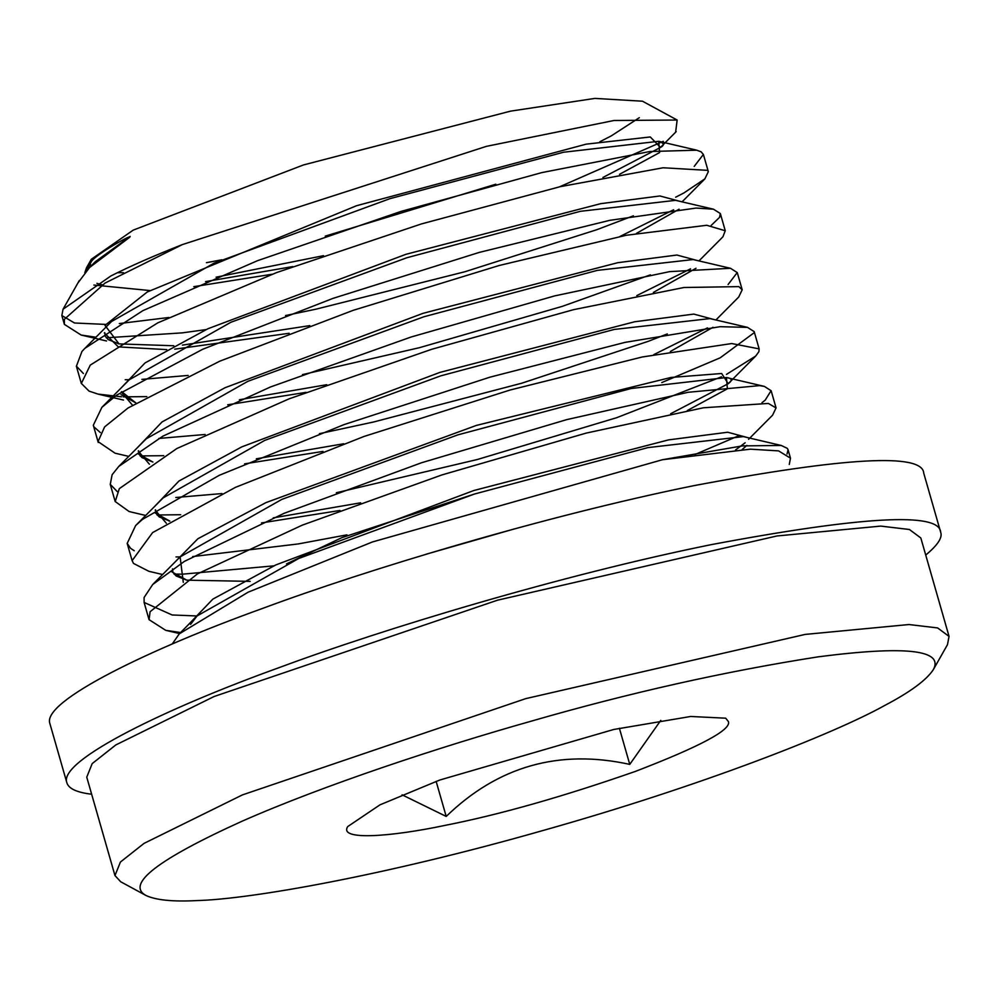 <?xml version="1.0" encoding="UTF-8"?>
<svg xmlns="http://www.w3.org/2000/svg" width="999" height="999" viewBox="0 0 999 999"><rect width="100%" height="100%" fill="white"/><g stroke="black" fill="none" stroke-linecap="round" stroke-linejoin="round"><path stroke-width="1.5" d="M91.646 794.217C76.96 792.494 68.706 788.698 66.883 782.841C57.73 760.389 168.719 707.28 279.57 667.469C382.58 629.095 561.663 574.974 710.963 544.692C862.974 516.108 939.547 511.975 940.683 532.28C942.669 537.562 937.686 545.154 925.723 555.044M145.941 895.466L120.704 881.767L114.972 875.574L86.751 777.147L92.195 763.598L115.809 744.942L214.148 696.49L497.577 600.174L776.922 535.976L880.743 526.098L909.415 529.495L920.828 537.974L949.05 636.413L947.464 644.692L933.316 669.68C926.385 680.157 910.214 692.07 884.789 705.431C833.253 734.14 700.973 786.001 543.568 830.344C386.238 875.236 250.936 899.25 196.441 900.599C172.665 901.822 155.832 900.111 145.941 895.466C125.687 884.215 157.705 859.477 242.008 821.24C324.113 785.039 440.447 746.728 531.743 721.028C629.495 692.794 725.024 671.39 818.331 656.818C905.693 645.554 944.03 649.85 933.316 669.68M66.883 782.841L49.95 723.776C40.797 701.323 151.786 648.214 262.637 608.403C365.646 570.042 544.73 515.921 694.03 485.626C846.028 457.055 922.601 452.909 923.75 473.214L940.683 532.28M619.392 728.246L629.757 764.385L660.776 720.379M436.138 781.355L446.203 816.433C497.977 766.258 559.153 748.913 629.757 764.385M84.803 272.702L86.488 267.807L91.409 261.513C95.479 254.545 132.742 233.679 129.758 237.225L89.61 267.457L95.392 261.638L130.17 236.388M91.409 261.513L86.339 270.916M96.903 283.354L102.098 284.852L96.915 283.341M205.532 281.618L292.857 266.571M602.934 177.46L660.489 147.44L650.274 136.963L586.163 144.156L356.543 205.719L147.265 291.983L104.995 325.374L119.018 343.906L173.764 345.754M182.417 345.117L309.815 325.624M619.892 236.513L673.613 209.765M680.394 201.448L659.914 195.966L600.674 203.671L405.931 254.308L207.917 328.746L145.067 362.912L120.255 388.848M121.054 394.655L135.914 402.959L121.703 391.683M239.398 399.75L326.748 384.69M636.8 295.592L690.559 268.831M697.327 260.539L676.922 255.032L617.744 262.7L423.077 313.311L225.012 387.737L162.075 421.915L137.2 447.877M137.999 453.733L152.897 462.038L141.92 457.592L139.073 454.258L138.636 450.761M256.331 458.803L343.668 443.756M653.771 354.645L707.492 327.884M714.26 319.593L693.83 314.098L634.64 321.778L439.897 372.402L241.845 446.853L178.958 481.019L154.133 506.968M154.932 512.799L169.83 521.103L159.216 516.92L156.019 513.374L155.569 509.815M273.251 517.869L360.639 502.809M670.691 413.711L728.209 383.716L721.665 373.501L670.978 377.46L476.398 425.412L265.996 502.597L197.927 538.711L171.054 566.046M171.865 571.853L186.763 580.157L176.149 575.986L172.964 572.439L172.502 568.881M186.801 580.169L250.162 581.368M735.564 449.95L745.154 442.769M748.126 437.724L727.697 432.23L668.518 439.897L473.813 490.521L275.774 564.947L212.862 599.113L187.999 625.074M761.975 402.647L765.184 400.174L771.091 390.709L764.397 386.413L759.552 385.626L688.174 392.282L566.658 419.642L421.466 462.774L284.091 513.324L184.378 561.388L152.685 584.54L144.068 597.539L144.131 602.447L172.115 614.972L197.04 615.971L298.751 558.466L474.55 494.006L647.964 447.602L743.381 436.6M746.84 445.429L742.207 449.525M183.279 582.33L180.12 556.905L281.843 499.388L457.792 434.89L631.181 388.499L726.448 377.535L727.372 388.798L687.287 410.552M339.96 510.464L261.538 522.914M166.346 523.264L155.17 510.089M661.763 382.58L720.179 357.817L754.332 332.592L754.195 331.631L747.489 327.372L720.042 326.698L624.974 342.382L489.86 377.197L344.043 424.6L219.193 475.337L142.432 519.43L135.627 525.574L163.149 497.877L264.772 440.384L440.796 375.836L614.223 329.445L710.014 318.594M712.974 327.31L670.341 351.498M323.014 451.411L244.605 463.848M149.413 464.21L138.224 451.036M728.096 284.528L737.225 272.577L730.494 268.281L669.655 271.628L554.62 295.904L411.138 337L270.379 387.013L162.899 436.151L118.781 466.421L146.216 438.811L247.814 381.343L423.888 316.77L597.327 270.379L693.106 259.553M696.028 268.256L653.408 292.432M306.056 392.357L227.685 404.795M132.467 405.144L121.291 391.958M129.271 379.757L230.944 322.24L406.93 257.717L580.382 211.313L675.586 200.337L713.511 209.203L696.116 208.067L609.69 220.342L479.158 252.435L332.904 298.401L202.672 349.275L116.771 395.08L101.898 407.317L93.307 425.262L93.943 426.873L100.35 432.567M679.095 209.191L636.488 233.366M289.161 333.279L174.738 349.163M166.733 349.613L118.294 346.89L104.346 332.917M111.538 321.516L213.898 263.237L389.922 198.676L563.548 152.235L658.716 141.296L659.602 152.56L619.53 174.313M272.19 274.226L193.806 286.663M149.8 290.547L93.881 285.052M180.632 632.542L165.747 630.344L149.088 619.68L150.087 611.738L197.352 573.938L302.272 525.149L441.97 474.912L586.126 433.116L703.421 407.779L768.356 403.434L776.036 407.942L772.577 415.184L748.588 439.31M738.448 435.864L694.967 454.508M273.851 565.846L182.505 574.175L174.001 574.05M162.625 574.525L148.901 571.316L133.504 563.424L132.13 560.626L152.622 532.579L235.489 487.337L363.973 436.476L510.177 389.997L642.345 356.968L731.755 343.544L759.128 348.876L758.89 351.66L755.731 356.031L726.473 374.388M721.528 376.798L616.645 417.707L477.322 459.515L336.338 492.744M180.694 514.735L157.043 514.985M132.83 512.437L129.108 511.513L115.222 501.548L119.306 488.648L176.873 448.514L289.148 398.813L431.718 349.288L573.601 309.653L684.003 287.5L738.873 286.626L742.182 289.81L738.686 297.065L715.921 319.98M667.295 333.928L648.276 341.321L521.765 383.204L373.564 422.003L319.405 433.678M163.736 455.681L140.122 455.931M128.734 456.381L115.072 453.196L98.039 441.608L104.608 426.91L128.047 407.979L219.755 361.188L353.134 310.352L499.225 265.484L626.298 235.264L706.743 225.275L725.237 230.757L722.964 236.713L721.228 238.524M650.361 274.862L562.337 306.343L419.518 347.664L302.46 374.613M146.803 396.615L123.189 396.853M121.466 396.803L97.914 394.068L89.036 391.096L81.344 383.429L90.272 365.097L157.805 322.839L276.823 272.49L421.441 223.926L560.252 186.663L663.124 167.77L707.617 170.354L708.328 171.678L704.857 178.883L683.915 192.932L675.661 197.203M633.416 215.796L596.828 229.695L464.835 271.765L316.071 309.153L285.539 315.547M206.094 329.595L182.28 332.867L106.256 337.799M95.916 337.225L81.131 335.04L64.386 324.375L64.373 319.293L105.082 283.042L182.38 244.58L486.451 146.341L613.96 120.504L677.16 120.03L675.624 132.205M663.299 141.296L559.49 186.838M323.514 255.669L216.096 277.185M102.235 284.765L100.312 284.403M89.61 267.457L78.297 282.48M694.205 166.408L703.371 154.458L701.148 151.836L696.715 150.187L649.75 151.536L541.833 172.602L400.886 211.451L257.542 260.677L142.907 310.627L84.828 348.364L81.93 351.498L76.411 366.196L83.404 373.514M125.2 379.745L129.321 379.732M141.87 379.383L188.162 375.437M711.151 225.462L719.592 217.32L720.304 213.511L713.511 209.228M158.791 438.449L205.095 434.49M118.781 466.421L112.113 474.75L110.277 484.315L117.27 491.62M175.749 497.502L222.003 493.568M135.627 525.574L127.198 543.381L130.582 548.339L134.228 550.711M175.999 556.93L180.12 556.918L152.672 584.527M192.657 556.58L298.276 543.931L346.94 534.852M787.037 454.008L788.061 449.762L787.287 448.351L781.243 445.467L742.382 445.891L662.437 459.727L372.427 541.957L248.052 592.22L179.271 633.865L172.228 644.005M662.437 459.727L750.349 449.175L778.571 450.886L790.484 458.166L789.272 464.473M105.557 324.4L74.563 323.002L61.838 315.547L63.049 309.228L110.926 275.936C130.27 266.171 154.096 255.719 182.38 244.58M168.881 317.482L119.306 323.564M425.961 554.27L515.059 528.721M444.73 825.449C391.658 836.65 338.274 840.946 347.739 826.56L379.945 804.857L439.822 780.007L613.623 729.507L690.684 716.47L725.686 718.194L728.421 721.603C731.443 729.757 700.474 746.353 635.501 771.365C562.912 796.702 499.325 814.734 444.73 825.449M402.073 794.817L446.203 816.433M114.972 875.574L120.429 862.037L144.043 843.381L242.382 794.917L525.799 698.613L805.157 634.415L908.965 624.537L937.636 627.934L949.05 636.413M639.323 117.695L611.288 135.876L599.825 141.771M495.804 184.216L325.249 236.126M221.878 259.79L206.418 262.687M123.501 272.69L117.432 272.702M90.897 266.159L90.072 263.199M86.488 267.807L91.334 259.253L133.217 230.12L303.521 164.935L510.514 111.151L594.929 98.401L642.494 101.211L677.147 120.03M474.95 493.881L341.858 537.662L286.513 563.886M658.716 141.296C664.16 143.107 664.747 145.155 660.489 147.44M119.018 343.906L108.167 339.56L105.22 336.176L104.758 332.642M111.551 321.503L112.35 320.691M730.481 268.294L693.081 259.54M764.397 386.401L726.46 377.535C732.117 378.309 732.704 380.369 728.209 383.716M179.258 557.804L180.07 556.955M190.584 624.425L197.015 616.008M165.747 630.332L179.57 633.566M755.731 356.031L728.259 383.666M131.793 512.187L145.692 515.447M168.806 520.854L169.743 521.066M721.827 237.924L698.963 260.926M97.902 394.081L123.489 400.062M704.882 178.908L682.067 201.848M81.131 335.04L106.531 340.971M118.094 343.681L119.068 343.906M676.211 131.618L660.451 147.465M696.715 150.175L658.766 141.296M84.84 348.376L112.313 320.741M101.898 407.305L129.346 379.695M747.489 327.36L709.565 318.494M781.255 445.467L743.331 436.6M179.271 633.853L197.078 615.946M703.396 154.445L708.328 171.678M76.374 366.208L81.306 383.441M720.329 213.511L725.262 230.744M93.307 425.262L98.252 442.495M737.262 272.577L742.207 289.81M110.24 484.328L115.185 501.56M754.195 331.631L759.14 348.876M127.173 543.394L132.118 560.626M771.128 390.696L776.073 407.929M144.118 602.459L149.051 619.692M788.074 449.762L790.484 458.166M64.373 324.375L61.838 315.547M79.271 280.569L63.049 309.228"/></g></svg>
